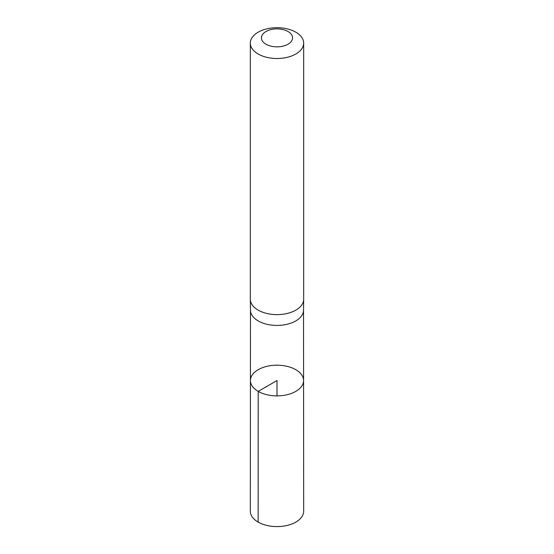 <?xml version="1.0" encoding="UTF-8"?>
<svg xmlns="http://www.w3.org/2000/svg" width="554" height="554" viewBox="0 0 554 554"><rect width="100%" height="100%" fill="white"/><g stroke="black" fill="none" stroke-linecap="round" stroke-linejoin="round"><path stroke-width="0.83" d="M250.477 310.108A26.523 15.311 0 0 0 250.477 310.24A26.523 15.311 0 0 0 258.247 320.946A26.523 15.311 0 0 0 287.048 324.284A26.523 15.311 0 0 0 303.523 310.24A26.523 15.311 0 0 0 303.523 310.108M258.206 391.387A26.578 15.346 180 0 1 250.422 380.536A26.578 15.346 180 0 1 277 365.197A26.578 15.346 180 0 1 303.578 380.536A26.578 15.346 180 0 1 287.173 394.711A26.578 15.346 180 0 1 258.206 391.387A26.578 15.346 180 0 1 250.422 380.536L250.325 511.19A26.675 15.401 180 0 0 258.136 522.083A26.675 15.401 180 0 0 287.214 525.421A26.675 15.401 180 0 0 303.675 511.19L303.578 380.536A26.578 15.346 180 0 1 287.173 394.711A26.578 15.346 180 0 1 258.206 391.387M303.675 43.101L303.675 299.229A26.675 15.401 180 0 1 303.675 299.354A26.675 15.401 180 0 1 287.111 313.481A26.675 15.401 180 0 1 258.136 310.115A26.675 15.401 180 0 1 250.325 299.354A26.675 15.401 180 0 1 250.325 299.229L250.325 43.101A26.675 15.401 180 0 1 277 27.7A26.675 15.401 180 0 1 303.675 43.101A26.675 15.401 180 0 1 287.207 57.332A26.675 15.401 180 0 1 258.136 53.994A26.675 15.401 180 0 1 250.325 43.101M265.996 44.216A15.56 8.982 180 0 1 272.97 29.182A15.56 8.982 180 0 1 292.027 40.186A15.56 8.982 180 0 1 265.996 44.216M277 395.881L277 380.543L258.206 391.387L258.136 522.083M250.477 310.178L250.422 380.536M303.523 310.178L303.578 380.536M303.523 310.24L303.675 299.354M250.477 310.24L250.325 299.354"/></g></svg>
